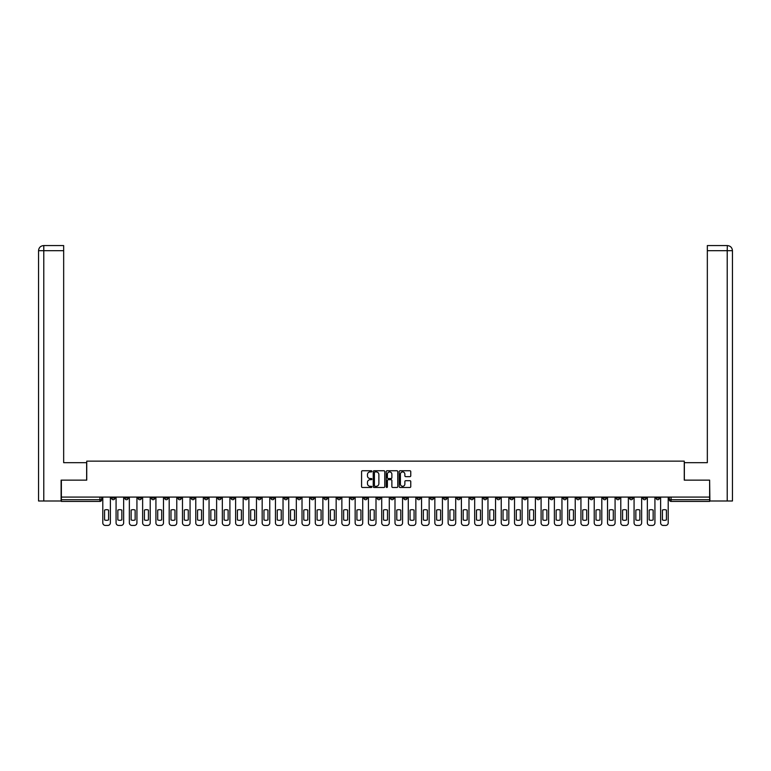 <?xml version="1.0" encoding="UTF-8"?>
<svg xmlns="http://www.w3.org/2000/svg" width="771" height="771" viewBox="0 0 771 771"><rect width="100%" height="100%" fill="white"/><g stroke="black" fill="none" stroke-linecap="round" stroke-linejoin="round"><path stroke-width="1.16" d="M371.882 471.341A0.588 0.588 0 0 0 371.294 470.753L362.409 470.753A0.838 0.838 0 0 0 361.58 471.592L361.58 486.636A0.838 0.838 0 0 0 362.409 487.474L371.294 487.474A0.588 0.588 0 0 0 371.882 486.887A0.588 0.588 0 0 0 371.294 486.299L370.147 486.299A2.67 2.67 0 0 1 367.468 483.629L367.468 482.376A2.67 2.67 0 0 1 370.147 479.697L371.294 479.697A0.588 0.588 0 0 0 371.882 479.109A0.588 0.588 0 0 0 371.294 478.531L370.147 478.531A2.67 2.67 0 0 1 367.468 475.852L367.468 474.599A2.67 2.67 0 0 1 370.147 471.929L371.294 471.929A0.588 0.588 0 0 0 371.882 471.341M549.819 497.073L549.819 498.018L553.231 498.018A1.706 1.706 0 0 1 551.525 499.714A1.706 1.706 0 0 1 549.819 498.018L549.819 497.073M470.127 497.073L470.127 498.018L473.539 498.018A1.706 1.706 0 0 1 471.833 499.714A1.706 1.706 0 0 1 470.127 498.018L470.127 497.073M456.846 497.073L456.846 498.018L460.258 498.018A1.706 1.706 0 0 1 458.552 499.714A1.706 1.706 0 0 1 456.846 498.018L456.846 497.073M377.154 497.073L377.154 498.018L380.566 498.018A1.706 1.706 0 0 1 378.86 499.714A1.706 1.706 0 0 1 377.154 498.018L377.154 497.073M363.873 497.073L363.873 498.018L367.275 498.018A1.706 1.706 0 0 1 365.579 499.714A1.706 1.706 0 0 1 363.873 498.018L363.873 497.073M350.593 497.073L350.593 498.018L353.995 498.018A1.706 1.706 0 0 1 352.299 499.714A1.706 1.706 0 0 1 350.593 498.018L350.593 497.073M324.032 497.073L324.032 498.018L327.434 498.018A1.706 1.706 0 0 1 325.728 499.714A1.706 1.706 0 0 1 324.032 498.018L324.032 497.073M297.461 498.018L297.461 497.073L297.461 498.018A1.706 1.706 0 0 0 299.167 499.714A1.706 1.706 0 0 1 297.461 498.018L300.873 498.018A1.706 1.706 0 0 1 299.167 499.714A1.706 1.706 0 0 0 300.873 498.018L300.873 497.073L300.873 498.018M284.181 498.018L284.181 497.073L284.181 498.018A1.706 1.706 0 0 0 285.887 499.714A1.706 1.706 0 0 1 284.181 498.018L287.583 498.018A1.706 1.706 0 0 1 285.887 499.714M270.9 498.018L270.9 497.073L270.9 498.018A1.706 1.706 0 0 0 272.606 499.714A1.706 1.706 0 0 1 270.9 498.018L274.303 498.018A1.706 1.706 0 0 1 272.606 499.714A1.706 1.706 0 0 0 274.303 498.018L274.303 497.073L274.303 498.018M257.62 497.073L257.62 498.018L261.022 498.018A1.706 1.706 0 0 1 259.316 499.714A1.706 1.706 0 0 1 257.62 498.018L257.62 497.073M244.34 497.073L244.34 498.018L247.742 498.018A1.706 1.706 0 0 1 246.036 499.714A1.706 1.706 0 0 1 244.34 498.018L244.34 497.073M231.049 497.073L231.049 498.018L234.461 498.018A1.706 1.706 0 0 1 232.755 499.714A1.706 1.706 0 0 1 231.049 498.018L231.049 497.073M217.769 498.018L217.769 497.073L217.769 498.018A1.706 1.706 0 0 0 219.475 499.714A1.706 1.706 0 0 1 217.769 498.018L221.181 498.018A1.706 1.706 0 0 1 219.475 499.714M191.208 498.018L191.208 497.073L191.208 498.018A1.706 1.706 0 0 0 192.914 499.714A1.706 1.706 0 0 1 191.208 498.018L194.61 498.018A1.706 1.706 0 0 1 192.914 499.714A1.706 1.706 0 0 0 194.61 498.018L194.61 497.073L194.61 498.018M177.928 498.018L177.928 497.073L177.928 498.018A1.706 1.706 0 0 0 179.633 499.714A1.706 1.706 0 0 1 177.928 498.018L181.33 498.018A1.706 1.706 0 0 1 179.633 499.714A1.706 1.706 0 0 0 181.33 498.018L181.33 497.073L181.33 498.018M164.647 498.018L164.647 497.073L164.647 498.018A1.706 1.706 0 0 0 166.343 499.714A1.706 1.706 0 0 1 164.647 498.018L168.049 498.018A1.706 1.706 0 0 1 166.343 499.714A1.706 1.706 0 0 0 168.049 498.018L168.049 497.073L168.049 498.018M151.367 498.018L151.367 497.073L151.367 498.018A1.706 1.706 0 0 0 153.063 499.714A1.706 1.706 0 0 1 151.367 498.018L154.769 498.018A1.706 1.706 0 0 1 153.063 499.714M138.076 498.018L138.076 497.073L138.076 498.018A1.706 1.706 0 0 0 139.782 499.714A1.706 1.706 0 0 1 138.076 498.018L141.488 498.018A1.706 1.706 0 0 1 139.782 499.714A1.706 1.706 0 0 0 141.488 498.018L141.488 497.073L141.488 498.018M124.796 498.018L124.796 497.073L124.796 498.018A1.706 1.706 0 0 0 126.502 499.714A1.706 1.706 0 0 1 124.796 498.018L128.208 498.018A1.706 1.706 0 0 1 126.502 499.714A1.706 1.706 0 0 0 128.208 498.018L128.208 497.073L128.208 498.018M409.921 476.651A0.838 0.838 0 0 0 410.76 475.813L410.76 471.592A0.838 0.838 0 0 0 409.921 470.753L400.062 470.753A0.838 0.838 0 0 0 399.224 471.592L399.224 486.636A0.838 0.838 0 0 0 400.062 487.474L409.921 487.474A0.838 0.838 0 0 0 410.76 486.636L410.76 481.538A0.838 0.838 0 0 0 409.921 480.699L405.7 480.699A0.838 0.838 0 0 0 404.871 481.538L404.871 484.063A2.236 2.236 0 0 1 402.635 486.299A2.236 2.236 0 0 1 400.4 484.063L400.4 474.165A2.236 2.236 0 0 1 402.635 471.929A2.236 2.236 0 0 1 404.871 474.165L404.871 475.813A0.838 0.838 0 0 0 405.7 476.651L409.921 476.651M43.783 500.996L38.55 500.996L38.55 250.681C38.858 247.578 40.555 245.872 43.648 245.573L63.665 245.573L63.665 250.681L43.783 250.681L43.783 500.996L61.111 500.996L61.111 480.131L86.737 480.131L86.737 461.145L684.263 461.145L684.263 480.131L709.628 480.131L709.628 497.073L61.372 497.073L61.372 499.714L101.637 499.714L101.637 497.073L101.637 499.714A1.706 1.706 0 0 1 99.941 501.42L61.372 501.42L61.372 499.714M61.372 480.131L61.372 497.073M384.768 471.592A0.838 0.838 0 0 0 383.929 470.753L374.07 470.753A0.838 0.838 0 0 0 373.231 471.592L373.231 486.636A0.838 0.838 0 0 0 374.07 487.474L383.929 487.474A0.838 0.838 0 0 0 384.768 486.636L384.768 471.592M387.071 470.753L396.93 470.753A0.838 0.838 0 0 1 397.769 471.592L397.769 486.636A0.838 0.838 0 0 1 396.93 487.474L392.709 487.474A0.838 0.838 0 0 1 391.87 486.636L391.87 480.535A0.838 0.838 0 0 0 391.032 479.697L388.237 479.697A0.838 0.838 0 0 0 387.399 480.535L387.399 486.887A0.588 0.588 0 0 1 386.82 487.474A0.588 0.588 0 0 1 386.232 486.887L386.232 471.592A0.838 0.838 0 0 1 387.071 470.753M669.363 497.073L669.363 499.714L709.628 499.714L709.628 501.42L671.059 501.42A1.706 1.706 0 0 1 669.363 499.714M709.628 497.073L709.628 499.714M659.484 497.073L659.484 498.018A1.706 1.706 0 0 1 657.779 499.714A1.706 1.706 0 0 1 656.082 498.018A1.706 1.706 0 0 0 657.779 499.714A1.706 1.706 0 0 0 659.484 498.018L656.082 498.018L656.082 497.073M646.204 497.073L646.204 498.018A1.706 1.706 0 0 1 644.498 499.714A1.706 1.706 0 0 1 642.792 498.018L646.204 498.018M642.792 497.073L642.792 498.018M632.924 497.073L632.924 498.018A1.706 1.706 0 0 1 631.218 499.714A1.706 1.706 0 0 1 629.512 498.018L632.924 498.018M629.512 497.073L629.512 498.018M619.633 498.018L619.633 497.073L619.633 498.018A1.706 1.706 0 0 1 617.937 499.714A1.706 1.706 0 0 1 616.231 498.018L619.633 498.018A1.706 1.706 0 0 1 617.937 499.714M616.231 497.073L616.231 498.018M606.353 497.073L606.353 498.018A1.706 1.706 0 0 1 604.657 499.714A1.706 1.706 0 0 1 602.951 498.018A1.706 1.706 0 0 0 604.657 499.714M602.951 497.073L602.951 498.018L606.353 498.018M593.072 497.073L593.072 498.018A1.706 1.706 0 0 1 591.367 499.714A1.706 1.706 0 0 1 589.67 498.018L593.072 498.018A1.706 1.706 0 0 1 591.367 499.714M589.67 497.073L589.67 498.018M579.792 497.073L579.792 498.018A1.706 1.706 0 0 1 578.086 499.714A1.706 1.706 0 0 1 576.39 498.018A1.706 1.706 0 0 0 578.086 499.714M576.39 497.073L576.39 498.018L579.792 498.018M566.512 497.073L566.512 498.018A1.706 1.706 0 0 1 564.806 499.714A1.706 1.706 0 0 1 563.1 498.018L566.512 498.018M563.1 497.073L563.1 498.018M553.231 497.073L553.231 498.018A1.706 1.706 0 0 1 551.525 499.714M539.951 497.073L539.951 498.018A1.706 1.706 0 0 1 538.245 499.714A1.706 1.706 0 0 1 536.539 498.018L539.951 498.018M536.539 497.073L536.539 498.018M526.66 497.073L526.66 498.018A1.706 1.706 0 0 1 524.964 499.714A1.706 1.706 0 0 1 523.258 498.018L526.66 498.018M523.258 497.073L523.258 498.018M513.38 497.073L513.38 498.018A1.706 1.706 0 0 1 511.684 499.714A1.706 1.706 0 0 1 509.978 498.018A1.706 1.706 0 0 0 511.684 499.714M509.978 497.073L509.978 498.018L513.38 498.018M500.1 497.073L500.1 498.018A1.706 1.706 0 0 1 498.394 499.714A1.706 1.706 0 0 1 496.697 498.018L500.1 498.018M496.697 497.073L496.697 498.018M486.819 497.073L486.819 498.018A1.706 1.706 0 0 1 485.113 499.714A1.706 1.706 0 0 1 483.417 498.018L486.819 498.018M483.417 497.073L483.417 498.018M473.539 497.073L473.539 498.018M460.258 497.073L460.258 498.018L460.258 497.073M446.968 497.073L446.968 498.018A1.706 1.706 0 0 1 445.272 499.714A1.706 1.706 0 0 1 443.566 498.018L446.968 498.018M443.566 497.073L443.566 498.018M433.688 497.073L433.688 498.018A1.706 1.706 0 0 1 431.991 499.714A1.706 1.706 0 0 1 430.285 498.018L433.688 498.018M430.285 497.073L430.285 498.018M420.407 497.073L420.407 498.018A1.706 1.706 0 0 1 418.701 499.714A1.706 1.706 0 0 1 417.005 498.018L420.407 498.018M417.005 497.073L417.005 498.018M407.127 497.073L407.127 498.018A1.706 1.706 0 0 1 405.421 499.714A1.706 1.706 0 0 1 403.725 498.018L407.127 498.018M403.725 497.073L403.725 498.018M393.846 497.073L393.846 498.018A1.706 1.706 0 0 1 392.14 499.714A1.706 1.706 0 0 1 390.434 498.018L393.846 498.018M390.434 497.073L390.434 498.018M380.566 497.073L380.566 498.018A1.706 1.706 0 0 1 378.86 499.714M367.275 497.073L367.275 498.018M353.995 498.018L353.995 497.073L353.995 498.018A1.706 1.706 0 0 1 352.299 499.714M340.715 497.073L340.715 498.018A1.706 1.706 0 0 1 339.009 499.714A1.706 1.706 0 0 1 337.312 498.018A1.706 1.706 0 0 0 339.009 499.714A1.706 1.706 0 0 0 340.715 498.018L337.312 498.018L337.312 497.073M327.434 498.018L327.434 497.073L327.434 498.018A1.706 1.706 0 0 1 325.728 499.714M314.154 497.073L314.154 498.018A1.706 1.706 0 0 1 312.448 499.714A1.706 1.706 0 0 1 310.742 498.018A1.706 1.706 0 0 0 312.448 499.714M310.742 497.073L310.742 498.018L314.154 498.018M287.583 497.073L287.583 498.018L287.583 497.073M261.022 498.018L261.022 497.073L261.022 498.018A1.706 1.706 0 0 1 259.316 499.714M247.742 498.018L247.742 497.073L247.742 498.018A1.706 1.706 0 0 1 246.036 499.714M234.461 498.018L234.461 497.073L234.461 498.018A1.706 1.706 0 0 1 232.755 499.714M221.181 497.073L221.181 498.018L221.181 497.073M207.9 498.018L207.9 497.073L207.9 498.018A1.706 1.706 0 0 1 206.194 499.714A1.706 1.706 0 0 1 204.488 498.018L207.9 498.018A1.706 1.706 0 0 1 206.194 499.714M204.488 497.073L204.488 498.018M154.769 497.073L154.769 498.018L154.769 497.073M114.918 497.073L114.918 498.018A1.706 1.706 0 0 1 113.221 499.714A1.706 1.706 0 0 1 111.516 498.018A1.706 1.706 0 0 0 113.221 499.714A1.706 1.706 0 0 0 114.918 498.018L114.918 497.073M111.516 497.073L111.516 498.018L114.918 498.018M99.941 497.073L99.941 501.42A1.706 1.706 0 0 0 101.637 499.714M374.995 471.929A0.588 0.588 0 0 0 374.407 472.507L374.407 485.711A0.588 0.588 0 0 0 374.995 486.299L376.2 486.299A2.67 2.67 0 0 0 378.879 483.629L378.879 474.599A2.67 2.67 0 0 0 376.2 471.929L374.995 471.929M391.87 474.204A2.236 2.236 0 0 0 389.634 471.968A2.236 2.236 0 0 0 387.399 474.204L387.399 477.692A0.838 0.838 0 0 0 388.237 478.531L391.032 478.531A0.838 0.838 0 0 0 391.87 477.692L391.87 474.204M104.577 510.065L104.577 519.933A5.32 5.32 139.8 0 0 108.576 519.933L108.576 510.065A5.32 5.32 139.8 0 0 104.577 510.065M102.794 497.073L102.794 522.873A2.554 2.554 139.8 0 0 105.348 525.427L107.815 525.427A2.554 2.554 139.8 0 0 110.369 522.873L110.369 497.073M117.857 510.065L117.857 519.933A5.32 5.32 139.8 0 0 121.857 519.933L121.857 510.065A5.32 5.32 139.8 0 0 117.857 510.065M116.074 497.073L116.074 522.873A2.554 2.554 139.8 0 0 118.628 525.427L121.095 525.427A2.554 2.554 139.8 0 0 123.649 522.873L123.649 497.073M131.137 510.065L131.137 519.933A5.32 5.32 139.8 0 0 135.147 519.933L135.147 510.065A5.32 5.32 139.8 0 0 131.137 510.065M129.355 497.073L129.355 522.873A2.554 2.554 139.8 0 0 131.908 525.427L134.376 525.427A2.554 2.554 139.8 0 0 136.93 522.873L136.93 497.073M86.651 480.131L86.651 462.677L63.665 462.677L63.665 250.681M43.783 245.573L43.783 250.681L38.55 250.681L38.55 449.907L38.55 250.681C38.849 247.578 40.555 245.882 43.658 245.573M684.349 480.131L684.349 462.677L707.335 462.677L707.335 245.573L727.332 245.573L727.217 250.681L707.335 250.681M732.45 449.907L732.45 250.681L732.45 500.996L709.889 500.996L709.628 480.131M727.217 500.996L727.217 250.681L732.45 250.681C732.142 247.578 730.445 245.872 727.352 245.573M144.428 510.065L144.428 519.933A5.32 5.32 139.8 0 0 148.427 519.933L148.427 510.065A5.32 5.32 139.8 0 0 144.428 510.065M142.635 497.073L142.635 522.873A2.554 2.554 139.8 0 0 145.189 525.427L147.656 525.427A2.554 2.554 139.8 0 0 150.21 522.873L150.21 497.073M157.708 510.065L157.708 519.933A5.32 5.32 139.8 0 0 161.708 519.933L161.708 510.065A5.32 5.32 139.8 0 0 157.708 510.065M155.915 497.073L155.915 522.873A2.554 2.554 139.8 0 0 158.469 525.427L160.937 525.427A2.554 2.554 139.8 0 0 163.491 522.873L163.491 497.073M170.989 510.065L170.989 519.933A5.32 5.32 139.8 0 0 174.988 519.933L174.988 510.065A5.32 5.32 139.8 0 0 170.989 510.065M169.196 497.073L169.196 522.873A2.554 2.554 139.8 0 0 171.75 525.427L174.227 525.427A2.554 2.554 139.8 0 0 176.781 522.873L176.781 497.073M184.269 510.065L184.269 519.933A5.32 5.32 139.8 0 0 188.269 519.933L188.269 510.065A5.32 5.32 139.8 0 0 184.269 510.065M182.476 497.073L182.476 522.873A2.554 2.554 139.8 0 0 185.04 525.427L187.507 525.427A2.554 2.554 139.8 0 0 190.061 522.873L190.061 497.073M197.549 510.065L197.549 519.933A5.32 5.32 139.8 0 0 201.549 519.933L201.549 510.065A5.32 5.32 139.8 0 0 197.549 510.065M195.767 497.073L195.767 522.873A2.554 2.554 139.8 0 0 198.32 525.427L200.788 525.427A2.554 2.554 139.8 0 0 203.342 522.873L203.342 497.073M210.83 510.065L210.83 519.933A5.32 5.32 139.8 0 0 214.839 519.933L214.839 510.065A5.32 5.32 139.8 0 0 210.83 510.065M209.047 497.073L209.047 522.873A2.554 2.554 139.8 0 0 211.601 525.427L214.068 525.427A2.554 2.554 139.8 0 0 216.622 522.873L216.622 497.073M224.11 510.065L224.11 519.933A5.32 5.32 139.8 0 0 228.12 519.933L228.12 510.065A5.32 5.32 139.8 0 0 224.11 510.065M222.327 497.073L222.327 522.873A2.554 2.554 139.8 0 0 224.881 525.427L227.349 525.427A2.554 2.554 139.8 0 0 229.903 522.873L229.903 497.073M237.401 510.065L237.401 519.933A5.32 5.32 139.8 0 0 241.4 519.933L241.4 510.065A5.32 5.32 139.8 0 0 237.401 510.065M235.608 497.073L235.608 522.873A2.554 2.554 139.8 0 0 238.162 525.427L240.629 525.427A2.554 2.554 139.8 0 0 243.183 522.873L243.183 497.073M250.681 510.065L250.681 519.933A5.32 5.32 139.8 0 0 254.681 519.933L254.681 510.065A5.32 5.32 139.8 0 0 250.681 510.065M248.888 497.073L248.888 522.873A2.554 2.554 139.8 0 0 251.442 525.427L253.919 525.427A2.554 2.554 139.8 0 0 256.473 522.873L256.473 497.073M263.961 510.065L263.961 519.933A5.32 5.32 139.8 0 0 267.961 519.933L267.961 510.065A5.32 5.32 139.8 0 0 263.961 510.065M262.169 497.073L262.169 522.873A2.554 2.554 139.8 0 0 264.723 525.427L267.2 525.427A2.554 2.554 139.8 0 0 269.754 522.873L269.754 497.073M277.242 510.065L277.242 519.933A5.32 5.32 139.8 0 0 281.242 519.933L281.242 510.065A5.32 5.32 139.8 0 0 277.242 510.065M275.459 497.073L275.459 522.873A2.554 2.554 139.8 0 0 278.013 525.427L280.48 525.427A2.554 2.554 139.8 0 0 283.034 522.873L283.034 497.073M290.522 510.065L290.522 519.933A5.32 5.32 139.8 0 0 294.522 519.933L294.522 510.065A5.32 5.32 139.8 0 0 290.522 510.065M288.74 497.073L288.74 522.873A2.554 2.554 139.8 0 0 291.293 525.427L293.761 525.427A2.554 2.554 139.8 0 0 296.315 522.873L296.315 497.073M303.803 510.065L303.803 519.933A5.32 5.32 139.8 0 0 307.812 519.933L307.812 510.065A5.32 5.32 139.8 0 0 303.803 510.065M302.02 497.073L302.02 522.873A2.554 2.554 139.8 0 0 304.574 525.427L307.041 525.427A2.554 2.554 139.8 0 0 309.595 522.873L309.595 497.073M317.093 510.065L317.093 519.933A5.32 5.32 139.8 0 0 321.093 519.933L321.093 510.065A5.32 5.32 139.8 0 0 317.093 510.065M315.3 497.073L315.3 522.873A2.554 2.554 139.8 0 0 317.854 525.427L320.322 525.427A2.554 2.554 139.8 0 0 322.876 522.873L322.876 497.073M330.374 510.065L330.374 519.933A5.32 5.32 139.8 0 0 334.373 519.933L334.373 510.065A5.32 5.32 139.8 0 0 330.374 510.065M328.581 497.073L328.581 522.873A2.554 2.554 139.8 0 0 331.135 525.427L333.602 525.427A2.554 2.554 139.8 0 0 336.156 522.873L336.156 497.073M343.654 510.065L343.654 519.933A5.32 5.32 139.8 0 0 347.654 519.933L347.654 510.065A5.32 5.32 139.8 0 0 343.654 510.065M341.861 497.073L341.861 522.873A2.554 2.554 139.8 0 0 344.415 525.427L346.892 525.427A2.554 2.554 139.8 0 0 349.446 522.873L349.446 497.073M356.934 510.065L356.934 519.933A5.32 5.32 139.8 0 0 360.934 519.933L360.934 510.065A5.32 5.32 139.8 0 0 356.934 510.065M355.152 497.073L355.152 522.873A2.554 2.554 139.8 0 0 357.705 525.427L360.173 525.427A2.554 2.554 139.8 0 0 362.727 522.873L362.727 497.073M370.215 510.065L370.215 519.933A5.32 5.32 139.8 0 0 374.214 519.933L374.214 510.065A5.32 5.32 139.8 0 0 370.215 510.065M368.432 497.073L368.432 522.873A2.554 2.554 139.8 0 0 370.986 525.427L373.453 525.427A2.554 2.554 139.8 0 0 376.007 522.873L376.007 497.073M383.495 510.065L383.495 519.933A5.32 5.32 139.8 0 0 387.505 519.933L387.505 510.065A5.32 5.32 139.8 0 0 383.495 510.065M381.712 497.073L381.712 522.873A2.554 2.554 139.8 0 0 384.266 525.427L386.734 525.427A2.554 2.554 139.8 0 0 389.288 522.873L389.288 497.073M396.786 510.065L396.786 519.933A5.32 5.32 139.8 0 0 400.785 519.933L400.785 510.065A5.32 5.32 139.8 0 0 396.786 510.065M394.993 497.073L394.993 522.873A2.554 2.554 139.8 0 0 397.547 525.427L400.014 525.427A2.554 2.554 139.8 0 0 402.568 522.873L402.568 497.073M410.066 510.065L410.066 519.933A5.32 5.32 139.8 0 0 414.066 519.933L414.066 510.065A5.32 5.32 139.8 0 0 410.066 510.065M408.273 497.073L408.273 522.873A2.554 2.554 139.8 0 0 410.827 525.427L413.295 525.427A2.554 2.554 139.8 0 0 415.848 522.873L415.848 497.073M423.346 510.065L423.346 519.933A5.32 5.32 139.8 0 0 427.346 519.933L427.346 510.065A5.32 5.32 139.8 0 0 423.346 510.065M421.554 497.073L421.554 522.873A2.554 2.554 139.8 0 0 424.108 525.427L426.585 525.427A2.554 2.554 139.8 0 0 429.139 522.873L429.139 497.073M436.627 510.065L436.627 519.933A5.32 5.32 139.8 0 0 440.626 519.933L440.626 510.065A5.32 5.32 139.8 0 0 436.627 510.065M434.844 497.073L434.844 522.873A2.554 2.554 139.8 0 0 437.398 525.427L439.865 525.427A2.554 2.554 139.8 0 0 442.419 522.873L442.419 497.073M449.907 510.065L449.907 519.933A5.32 5.32 139.8 0 0 453.907 519.933L453.907 510.065A5.32 5.32 139.8 0 0 449.907 510.065M448.124 497.073L448.124 522.873A2.554 2.554 139.8 0 0 450.678 525.427L453.146 525.427A2.554 2.554 139.8 0 0 455.7 522.873L455.7 497.073M463.188 510.065L463.188 519.933A5.32 5.32 139.8 0 0 467.197 519.933L467.197 510.065A5.32 5.32 139.8 0 0 463.188 510.065M461.405 497.073L461.405 522.873A2.554 2.554 139.8 0 0 463.959 525.427L466.426 525.427A2.554 2.554 139.8 0 0 468.98 522.873L468.98 497.073M476.478 510.065L476.478 519.933A5.32 5.32 139.8 0 0 480.478 519.933L480.478 510.065A5.32 5.32 139.8 0 0 476.478 510.065M474.685 497.073L474.685 522.873A2.554 2.554 139.8 0 0 477.239 525.427L479.707 525.427A2.554 2.554 139.8 0 0 482.26 522.873L482.26 497.073M489.758 510.065L489.758 519.933A5.32 5.32 139.8 0 0 493.758 519.933L493.758 510.065A5.32 5.32 139.8 0 0 489.758 510.065M487.966 497.073L487.966 522.873A2.554 2.554 139.8 0 0 490.52 525.427L492.987 525.427A2.554 2.554 139.8 0 0 495.541 522.873L495.541 497.073M503.039 510.065L503.039 519.933A5.32 5.32 139.8 0 0 507.039 519.933L507.039 510.065A5.32 5.32 139.8 0 0 503.039 510.065M501.246 497.073L501.246 522.873A2.554 2.554 139.8 0 0 503.8 525.427L506.277 525.427A2.554 2.554 139.8 0 0 508.831 522.873L508.831 497.073M516.319 510.065L516.319 519.933A5.32 5.32 139.8 0 0 520.319 519.933L520.319 510.065A5.32 5.32 139.8 0 0 516.319 510.065M514.527 497.073L514.527 522.873A2.554 2.554 139.8 0 0 517.081 525.427L519.558 525.427A2.554 2.554 139.8 0 0 522.112 522.873L522.112 497.073M529.6 510.065L529.6 519.933A5.32 5.32 139.8 0 0 533.599 519.933L533.599 510.065A5.32 5.32 139.8 0 0 529.6 510.065M527.817 497.073L527.817 522.873A2.554 2.554 139.8 0 0 530.371 525.427L532.838 525.427A2.554 2.554 139.8 0 0 535.392 522.873L535.392 497.073M542.88 510.065L542.88 519.933A5.32 5.32 139.8 0 0 546.89 519.933L546.89 510.065A5.32 5.32 139.8 0 0 542.88 510.065M541.097 497.073L541.097 522.873A2.554 2.554 139.8 0 0 543.651 525.427L546.119 525.427A2.554 2.554 139.8 0 0 548.673 522.873L548.673 497.073M556.161 510.065L556.161 519.933A5.32 5.32 139.8 0 0 560.17 519.933L560.17 510.065A5.32 5.32 139.8 0 0 556.161 510.065M554.378 497.073L554.378 522.873A2.554 2.554 139.8 0 0 556.932 525.427L559.399 525.427A2.554 2.554 139.8 0 0 561.953 522.873L561.953 497.073M569.451 510.065L569.451 519.933A5.32 5.32 139.8 0 0 573.451 519.933L573.451 510.065A5.32 5.32 139.8 0 0 569.451 510.065M567.658 497.073L567.658 522.873A2.554 2.554 139.8 0 0 570.212 525.427L572.68 525.427A2.554 2.554 139.8 0 0 575.233 522.873L575.233 497.073M582.731 510.065L582.731 519.933A5.32 5.32 139.8 0 0 586.731 519.933L586.731 510.065A5.32 5.32 139.8 0 0 582.731 510.065M580.939 497.073L580.939 522.873A2.554 2.554 139.8 0 0 583.493 525.427L585.96 525.427A2.554 2.554 139.8 0 0 588.524 522.873L588.524 497.073M596.012 510.065L596.012 519.933A5.32 5.32 139.8 0 0 600.011 519.933L600.011 510.065A5.32 5.32 139.8 0 0 596.012 510.065M594.219 497.073L594.219 522.873A2.554 2.554 139.8 0 0 596.773 525.427L599.25 525.427A2.554 2.554 139.8 0 0 601.804 522.873L601.804 497.073M609.292 510.065L609.292 519.933A5.32 5.32 139.8 0 0 613.292 519.933L613.292 510.065A5.32 5.32 139.8 0 0 609.292 510.065M607.509 497.073L607.509 522.873A2.554 2.554 139.8 0 0 610.063 525.427L612.531 525.427A2.554 2.554 139.8 0 0 615.085 522.873L615.085 497.073M622.573 510.065L622.573 519.933A5.32 5.32 139.8 0 0 626.572 519.933L626.572 510.065A5.32 5.32 139.8 0 0 622.573 510.065M620.79 497.073L620.79 522.873A2.554 2.554 139.8 0 0 623.344 525.427L625.811 525.427A2.554 2.554 139.8 0 0 628.365 522.873L628.365 497.073M635.853 510.065L635.853 519.933A5.32 5.32 139.8 0 0 639.863 519.933L639.863 510.065A5.32 5.32 139.8 0 0 635.853 510.065M634.07 497.073L634.07 522.873A2.554 2.554 139.8 0 0 636.624 525.427L639.092 525.427A2.554 2.554 139.8 0 0 641.645 522.873L641.645 497.073M649.143 510.065L649.143 519.933A5.32 5.32 139.8 0 0 653.143 519.933L653.143 510.065A5.32 5.32 139.8 0 0 649.143 510.065M647.351 497.073L647.351 522.873A2.554 2.554 139.8 0 0 649.905 525.427L652.372 525.427A2.554 2.554 139.8 0 0 654.926 522.873L654.926 497.073M662.424 510.065L662.424 519.933A5.32 5.32 139.8 0 0 666.423 519.933L666.423 510.065A5.32 5.32 139.8 0 0 662.424 510.065M660.631 497.073L660.631 522.873A2.554 2.554 139.8 0 0 663.185 525.427L665.652 525.427A2.554 2.554 139.8 0 0 668.206 522.873L668.206 497.073M671.059 497.073L671.059 501.42M38.55 250.681L38.55 449.907"/></g></svg>
